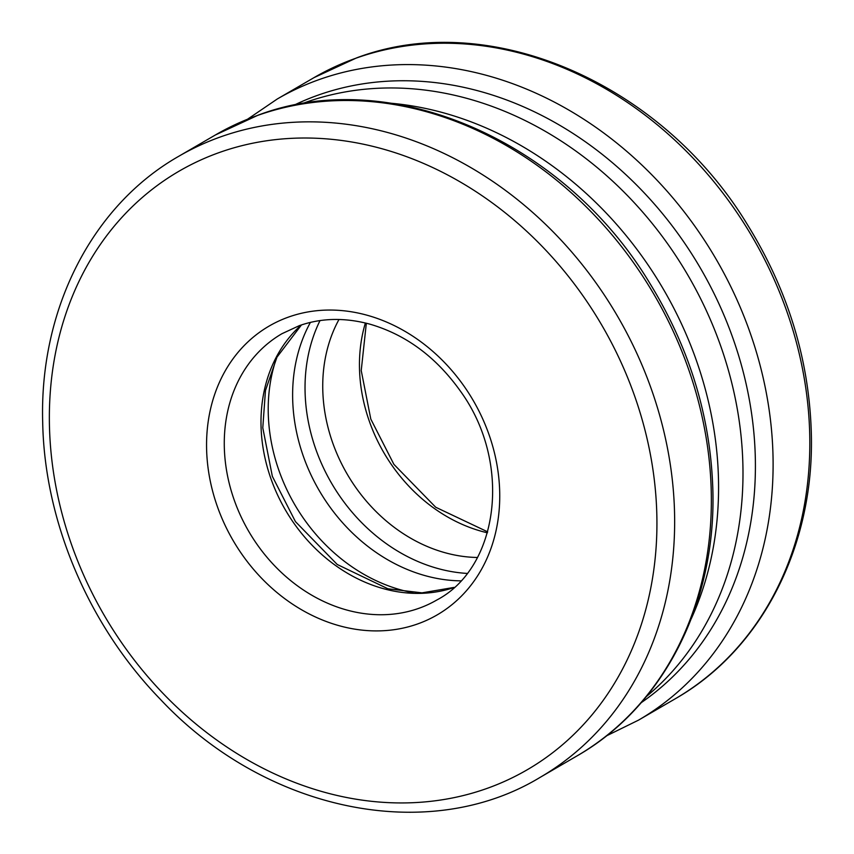 <?xml version="1.0" encoding="UTF-8"?>
<svg xmlns="http://www.w3.org/2000/svg" width="854" height="854" viewBox="0 0 854 854"><rect width="100%" height="100%" fill="white"/><g stroke="black" fill="none" stroke-linecap="round" stroke-linejoin="round"><path stroke-width="1.28" d="M691.398 618.445A346.244 288.001 -120.2 0 0 391.826 103.313M646.35 696.576A346.244 288.001 -120.2 0 0 689.402 277.796A346.244 288.001 -120.2 0 0 305.518 102.416A346.244 288.001 -120.2 0 0 301.633 103.836M310.418 322.396A167.064 138.967 -120.2 0 0 319.076 490.303A167.064 138.967 -120.2 0 0 460.733 580.859M276.536 357.986A167.064 138.967 -120.2 0 0 413.037 592.708M257.417 115.493A359.278 298.847 -120.2 0 0 215.507 134.911L258.079 115.183C390.15 65.064 563.32 139.928 649.328 282.482C689.466 347.589 710.635 416.667 712.844 489.737C716.314 602.743 663.643 706.589 576.749 756.068A359.278 298.847 -120.2 0 0 667.636 319.663A359.278 298.847 -120.2 0 0 257.417 115.493M220.706 136.843A359.278 298.847 -120.2 0 0 178.796 156.261C91.901 205.739 39.231 309.586 42.7 422.591C44.536 521.677 88.699 625.512 160.2 699.138C264.986 811.065 427.897 845.375 540.038 777.418A359.278 298.847 -120.2 0 0 630.925 341.013A359.278 298.847 -120.2 0 0 220.706 136.843M219.478 152.46A346.244 288.001 -120.2 0 0 183.77 713.496A346.244 288.001 -120.2 0 0 656.235 545.482A346.244 288.001 -120.2 0 0 219.478 152.46M288.652 317.026A167.064 138.967 -120.2 0 0 271.423 587.744A167.064 138.967 -120.2 0 0 499.409 506.668A167.064 138.967 -120.2 0 0 288.652 317.026M281.98 333.69A154.03 128.121 -120.2 0 0 248.663 531.252A154.03 128.121 -120.2 0 0 436.853 599.988C498.982 567.462 512.742 462.665 460.125 390.726C435.86 356.833 405.842 334.661 370.07 324.21C344.984 317.421 321.392 317.901 299.284 325.673L281.98 333.69M301.259 325A154.03 128.121 -120.2 0 0 285.375 509.902A154.03 128.121 -120.2 0 0 453.944 587.541M320.015 320.581A167.064 138.967 -120.2 0 0 331.48 483.086A167.064 138.967 -120.2 0 0 467.053 573.418M338.985 319.481A154.03 128.121 -120.2 0 0 347.119 473.991A154.03 128.121 -120.2 0 0 477.386 557.481M365.373 322.993A154.03 128.121 -120.2 0 0 487.388 532.8M355.862 58.232A359.278 298.847 -120.2 0 0 313.962 77.661L356.534 57.923C488.595 7.803 661.775 82.667 747.784 225.221C787.911 290.328 809.09 359.406 811.3 432.476C814.769 545.492 762.099 649.328 675.204 698.807A359.278 298.847 -120.2 0 0 766.091 262.402A359.278 298.847 -120.2 0 0 355.862 58.232M675.204 698.807L638.493 720.157A359.278 298.847 -120.2 0 0 729.38 283.752A359.278 298.847 -120.2 0 0 319.15 79.582A359.278 298.847 -120.2 0 0 277.251 99.011L247.649 119.154M641.173 702.703A346.244 288.001 -120.2 0 0 708.222 282.162A346.244 288.001 -120.2 0 0 317.934 95.2A346.244 288.001 -120.2 0 0 293.755 105.309M215.507 134.911L178.796 156.261M576.749 756.068L540.038 777.418M301.451 324.936L276.942 357.196L265.466 390.524L262.786 427.811L272.351 476.351L295.431 521.602L337.234 564.483L387.929 588.78L421.983 592.857L454.093 587.403M366.334 323.228L361.231 370.551L370.807 419.09L393.886 464.341L435.689 507.223L487.666 531.85M313.962 77.661L277.251 99.011M606.351 735.924L638.493 720.157"/></g></svg>
